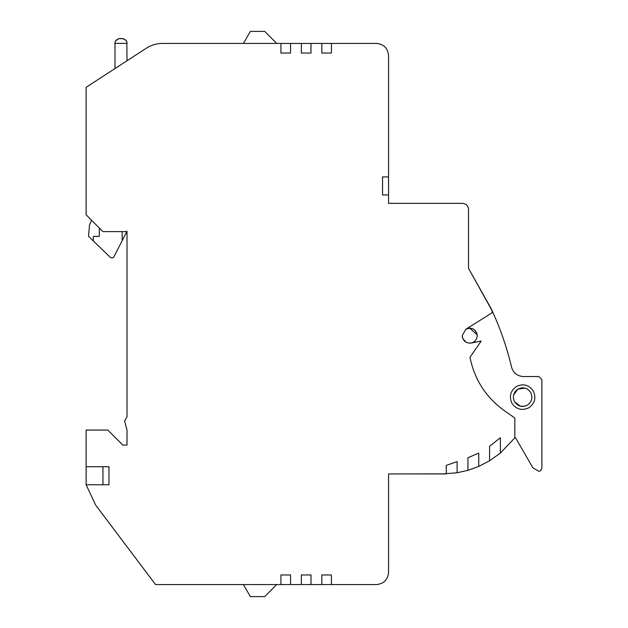 <?xml version="1.0" encoding="UTF-8"?>
<svg xmlns="http://www.w3.org/2000/svg" width="628" height="628" viewBox="0 0 628 628"><rect width="100%" height="100%" fill="white"/><g stroke="black" fill="none" stroke-linecap="round" stroke-linejoin="round"><path stroke-width="0.94" d="M118.739 38.685L123.159 38.669M119.791 38.567L122.193 38.567L119.791 38.567C116.447 39.305 114.846 40.906 114.979 43.379L115.136 42.155M115.183 41.998L115.434 41.33M115.795 40.694L118.708 38.693M99.342 228.019L99.342 236.387L93.329 236.387L93.329 240.971L110.3 257.362L111.972 258.037L113.644 257.362L122.193 240.579L122.193 231.622M489.573 446.28L500.398 437.708L500.398 453.047L489.573 460.787L489.573 446.28L500.398 437.708M492.179 310.813L468.527 268.376L492.195 310.891L468.527 268.376L468.527 209.375L468.527 268.376L491.944 310.02L492.156 311.904L492.195 310.891C500.524 329.041 506.992 347.834 511.592 367.27C513.382 373.024 517.284 376.117 523.297 376.533C517.284 376.117 513.382 373.024 511.592 367.27C513.382 373.024 517.284 376.117 523.297 376.533L538.879 376.533L541.885 379.54L538.879 376.533M513.586 394.863L517.967 389.062L525.173 388.175L517.967 389.062C523.14 386.715 527.387 387.853 530.691 392.476C532.991 397.642 531.853 401.881 527.285 405.209C522.104 407.556 517.865 406.418 514.552 401.794C512.26 396.629 513.39 392.39 517.967 389.062C523.14 386.715 527.387 387.853 530.691 392.476C527.387 387.853 523.14 386.715 517.967 389.062L525.173 388.175M540.378 470.89L538.879 471.298L540.378 470.89L538.879 471.298L540.378 470.89L538.879 471.298L540.378 470.89L541.885 468.292L541.885 379.54M514.827 437.583L515.431 437.583L532.897 467.844L538.879 471.298L532.897 467.844L515.431 437.583L532.897 467.844M477.249 335.642C476.77 331.113 474.266 328.609 469.728 328.13L477.202 334.857L477.233 336.153L477.202 334.857L469.728 328.13L477.202 334.857L477.233 336.153L477.202 334.857L469.728 328.13C474.266 328.609 476.77 331.113 477.249 335.642C475.883 329.072 472.044 326.945 465.748 329.268L462.216 335.642L462.357 337.095L462.216 335.642C462.899 340.894 465.882 343.351 471.165 343.021L468.983 343.124L471.165 343.021C474.925 341.993 476.95 339.536 477.249 335.642C476.77 331.113 474.266 328.609 469.728 328.13L469.728 328.13C474.266 328.609 476.77 331.113 477.249 335.642C476.77 331.113 474.266 328.609 469.728 328.13L469.728 328.13C474.266 328.609 476.77 331.113 477.249 335.642C476.77 331.113 474.266 328.609 469.728 328.13L469.728 328.13C474.266 328.609 476.77 331.113 477.249 335.642C476.77 331.113 474.266 328.609 469.728 328.13L469.532 328.13M388.559 203.362L462.514 203.362C466.141 203.747 468.143 205.749 468.527 209.375L468.527 212.986L468.527 209.375C468.143 205.749 466.141 203.747 462.514 203.362L388.559 203.362L462.514 203.362L388.559 203.362L388.559 194.947L382.546 194.947L382.546 176.908L382.546 194.947M331.435 43.426L376.533 43.426L331.435 43.426L331.435 53.042L321.819 53.042L321.819 43.426L376.533 43.426C383.786 44.188 387.79 48.199 388.559 55.452L388.559 194.947M127.005 429.999L127.005 445.079L122.798 445.079L127.005 445.079L127.005 429.999L127.005 445.079L127.005 429.999L127.005 445.079L127.005 429.999L124.595 421.027L127.005 416.859L127.005 231.622L127.005 416.859L127.005 231.622L127.005 416.859L127.005 231.622L102.953 231.622L86.115 214.792L86.115 87.316L146.238 48.278C151.23 45.083 156.686 43.465 162.613 43.426L290.552 43.426L290.552 53.042L280.928 53.042L280.928 43.426M127.005 60.767L146.238 48.278L127.005 60.767L126.848 42.155M442.669 473.936L388.559 473.936L446.28 473.865L442.669 473.936L446.28 473.865L442.669 473.936L446.28 473.865L446.28 465.395L457.106 461.596L457.106 472.774L442.669 473.936L388.559 473.936L388.559 572.548C387.79 579.801 383.786 583.812 376.533 584.574L321.819 584.574L321.819 574.958L331.435 574.958L331.435 584.574M464.516 341.059L466.023 342.181L462.805 338.555M462.216 335.894L462.216 335.642C462.899 340.894 465.882 343.351 471.165 343.021L468.983 343.124M93.329 240.971L110.3 257.362L88.524 236.324L89.521 224.918L91.594 220.263L89.521 224.918M514.552 401.794C517.865 406.418 522.104 407.556 527.285 405.209C522.104 407.556 517.865 406.418 514.552 401.794L520.212 406.135L524.568 406.253M462.53 337.809L462.216 335.642C462.899 340.894 465.882 343.351 471.165 343.021L481.205 341.075L469.972 357.285C474.501 379.587 485.986 397.398 504.425 410.736L514.827 418.02L514.827 437.865L500.398 453.047M123.559 38.763L126.173 40.679M126.424 41.095L126.691 41.668M122.193 38.567C125.537 39.305 127.139 40.906 127.005 43.379L114.979 43.379L114.979 68.578M127.005 231.135L122.193 240.579M243.421 43.426L250.368 31.4L264.694 31.4L276.72 43.426M276.72 584.574L264.694 596.6L250.368 596.6L243.421 584.574M467.931 457.726L478.748 453.094L478.748 466.408L467.931 470.333L467.931 457.726M301.369 574.958L310.993 574.958L310.993 584.574L301.369 584.574L301.369 574.958M280.928 574.958L290.552 574.958L290.552 584.574L280.928 584.574L280.928 574.958M102.953 466.722L102.953 484.761M122.798 445.079L107.765 430.047L86.115 430.047L86.115 466.722L108.966 466.722L108.966 484.761L86.115 484.761L95.739 505.202L155.548 584.574L280.928 584.574M310.993 53.042L301.369 53.042L301.369 43.426L310.993 43.426L310.993 53.042M382.546 176.908L388.559 176.908M533.298 390.969C536.336 397.799 534.836 403.411 528.784 407.808C521.939 410.924 516.326 409.417 511.946 403.302C508.908 396.472 510.415 390.859 516.459 386.463C523.312 383.347 528.925 384.854 533.298 390.969M466.18 329.025L491.936 312.909L492.156 311.904M310.993 43.426L321.819 43.426M290.552 43.426L301.369 43.426M301.369 584.574L290.552 584.574M321.819 584.574L310.993 584.574M467.931 470.333L457.106 472.774M489.573 460.787L478.748 466.408M388.559 572.548C387.79 579.801 383.786 583.812 376.533 584.574M86.115 466.722L86.115 484.761M127.005 416.859L127.005 231.622M376.533 43.426C383.786 44.188 387.79 48.199 388.559 55.452M477.233 336.153L477.202 334.857L469.728 328.13L477.202 334.857L477.233 336.153M464.948 341.444L466.023 342.181"/></g></svg>
